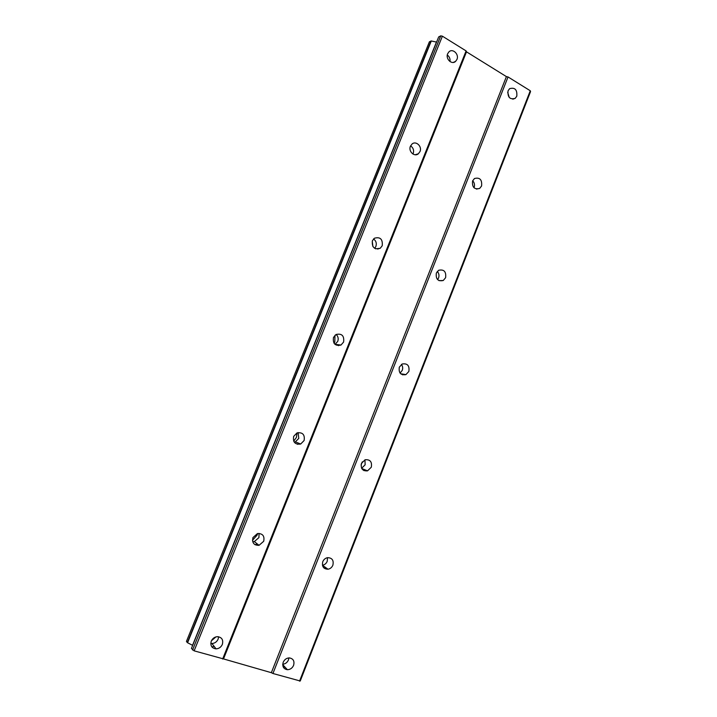 <?xml version="1.0" encoding="UTF-8"?>
<svg xmlns="http://www.w3.org/2000/svg" width="717" height="717" viewBox="0 0 717 717"><rect width="100%" height="100%" fill="white"/><g stroke="black" fill="none" stroke-linecap="round" stroke-linejoin="round"><path stroke-width="1.08" d="M215.96 636.893L211.443 640.747M214.195 646.447L211.847 646.859M378.253 248.521L377.904 249.149M334.973 335.269L334.803 341.937L334.086 343.353M339.266 344.823L338.505 345.702M297.062 432.898L296.408 437.442L293.71 441.206M298.926 443.312L297.501 444.325M257.627 533.529L257.152 535.079L252.483 540.286M257.215 543.871L255.064 544.732M284.891 666.998L283.43 667.357M403.286 374.175L402.631 374.866M362.309 461.838L361.063 464.992M364.971 469.805L363.86 470.585M325.482 567.425L324.021 568.07M282.749 664.229C285.384 663.96 287.284 662.526 288.458 659.927L288.906 657.91M283.197 662.275C282.113 666.514 283.52 668.997 287.4 669.714C290.233 669.615 292.303 668.154 293.603 665.331C294.678 661.038 293.244 658.564 289.274 657.901C286.495 658.054 284.47 659.515 283.197 662.275M508.048 90.808C507.519 97.288 509.904 99.797 515.2 98.354L516.805 96.186C517.324 89.688 514.923 87.187 509.599 88.684L508.048 90.808M474 187.773L474.107 187.504C474.95 184.932 474.466 182.674 472.664 180.747M472.584 180.944C471.974 187.236 474.331 189.736 479.664 188.428L481.591 185.972C482.191 179.653 479.816 177.171 474.457 178.533L472.584 180.944M437.585 279.603L438.562 277.963C439.387 275.489 438.965 273.311 437.289 271.438M436.348 273.034C435.64 279.092 437.944 281.575 443.249 280.499L445.615 277.703C446.315 271.618 443.993 269.144 438.652 270.282L436.348 273.034M400.077 373.1L402.246 370.375C403.017 368.188 402.748 366.208 401.448 364.433M399.324 367.14C398.5 372.894 400.695 375.385 405.903 374.624L408.86 371.442C409.667 365.652 407.453 363.169 402.201 364.003L399.324 367.14M361.619 468.291L365.141 464.786L364.953 459.821M361.476 463.334C360.534 468.685 362.551 471.194 367.525 470.854L371.289 467.242C372.213 461.847 370.169 459.355 365.141 459.758L361.476 463.334M328.027 569.226C330.277 568.787 331.899 567.434 332.876 565.184C333.907 560.291 332.114 557.781 327.508 557.674C325.312 558.149 323.734 559.484 322.775 561.689C321.745 566.538 323.492 569.047 328.027 569.226L322.444 565.265C324.658 564.835 326.253 563.508 327.221 561.286L327.526 557.665M210.789 643.418L211.927 643.525C214.786 643.328 216.857 641.867 218.129 639.134L218.604 636.75M211.273 641.132C210.135 645.659 211.739 648.24 216.068 648.867C218.963 648.661 221.06 647.173 222.351 644.395C223.48 639.788 221.831 637.216 217.394 636.669C214.571 636.929 212.528 638.426 211.273 641.132M447.659 53.73C445.311 58.857 451.818 65.095 455.6 61.375L456.944 59.43C459.301 54.304 452.75 48.039 448.959 51.83L447.659 53.73M412.983 154.065L413.18 153.626C414.148 150.373 413.288 147.783 410.599 145.856M410.438 146.214C408.116 151.296 414.39 157.265 418.361 153.788L420.001 151.556C422.331 146.465 416.003 140.469 412.024 144.036L410.438 146.214M374.659 248.342L375.878 246.469C376.846 243.341 376.067 240.84 373.539 238.958M372.383 240.769C371.773 247.347 374.373 249.866 380.189 248.315L382.233 245.734C382.833 239.12 380.216 236.619 374.355 238.25L372.383 240.769M335.027 344.402L337.752 341.364C338.666 338.639 338.119 336.336 336.121 334.454M333.477 337.465C332.724 343.739 335.233 346.257 340.996 345.038L343.613 342.036C344.348 335.717 341.812 333.208 335.995 334.516L333.477 337.465M294.248 442.165L295.377 441.842L298.774 438.392L298.12 432.575M293.674 436.375C292.769 442.219 295.108 444.773 300.674 444.029L304.116 440.525C305.003 434.619 302.628 432.082 296.999 432.916L293.674 436.375M252.725 541.729L254.32 541.595L258.909 537.625L259.079 533.394M252.949 537.571C251.909 542.832 253.943 545.422 259.061 545.323L263.704 541.281C264.734 535.949 262.655 533.376 257.448 533.565L252.949 537.571M506.399 76.602L271.349 672.689L223.507 658.923L466.498 51.839L506.399 76.602L508.039 76.952L272.935 673.496L300.244 681.007L530.553 91.588L530.275 90.763L299.545 681.15M271.349 672.689L272.935 673.496M194.128 650.839L442.389 36.182L440.749 35.85L438.67 36.934L191.43 648.437L194.128 650.839L223.507 658.923M187.576 642.746L431.284 40.994L429.402 41.774L186.447 641.383L187.307 642.611L192.676 645.372M431.284 40.994L436.59 42.088M442.389 36.182L466.104 50.916L466.498 51.839M508.039 76.952L530.275 90.763M222.637 659.04L466.104 50.916M431.007 40.941L187.307 642.611M372.266 241.109L372.912 246.567M440.749 35.85L192.55 650.023M192.55 645.309L436.456 42.061M509.276 97.521L507.672 92.296M450.016 61.572C450.33 58.821 449.425 56.643 447.3 55.03M287.4 669.714L282.731 664.659M515.2 98.354L512.798 99.179M479.664 188.428L476.429 189.082M443.249 280.499L438.992 280.634M405.903 374.624L400.642 373.736M367.525 470.854L361.709 468.47M216.068 648.867L211.927 643.525M455.6 61.375L453.314 62.424M418.361 153.788L415.098 154.764M380.189 248.315L375.583 248.817M340.996 345.038L335.18 344.321M300.674 444.029L295.377 441.842M259.061 545.323L254.32 541.595"/></g></svg>
